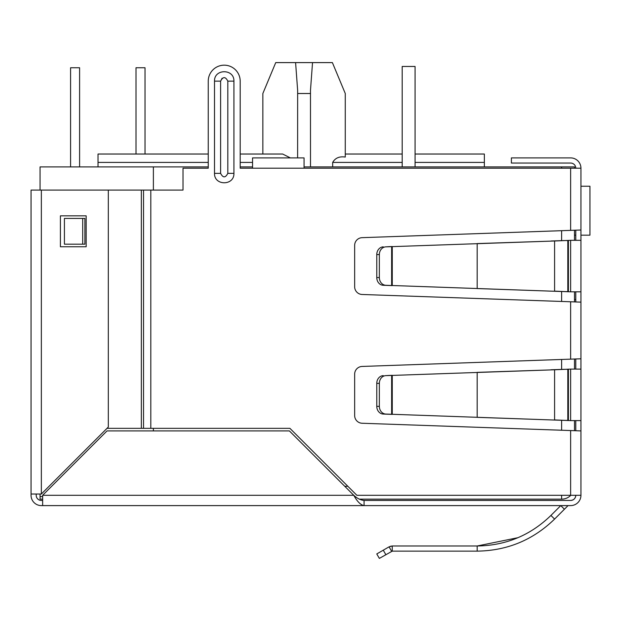 <?xml version="1.0" encoding="UTF-8"?>
<svg xmlns="http://www.w3.org/2000/svg" width="621" height="621" viewBox="0 0 621 621"><rect width="100%" height="100%" fill="white"/><g stroke="black" fill="none" stroke-linecap="round" stroke-linejoin="round"><path stroke-width="0.93" d="M580.938 230.011L580.938 302.132L362.105 294.478A7.724 7.724 0 0 1 354.653 286.755L354.653 245.388A7.724 7.724 0 0 1 362.105 237.664L580.938 230.011L580.938 168.198A10.301 10.301 0 0 0 570.637 157.897L511.393 157.897L511.393 163.051L570.637 163.051A5.154 5.154 0 0 1 575.783 168.198M580.938 351.067L580.938 356.213M574.495 299.555L575.783 299.555M580.938 302.132L580.938 495.294L356.858 495.294L289.898 428.335L141.347 428.335L141.347 190.088L183.009 190.088L183.009 168.198L208.252 168.198L208.252 81.141L208.252 154.031L98.017 154.031L98.017 166.909M567.819 505.843A0.823 0.823 0 0 1 568.394 505.603A0.823 0.823 0 0 0 567.819 505.843L564.411 509.243L560.771 505.603L550.936 515.438L554.584 519.078C533.035 540.014 507.241 550.703 477.176 551.138L392.255 551.138L392.255 545.983L477.176 545.983C505.789 545.58 530.373 535.395 550.936 515.438M517.961 537.685L477.176 545.983L477.176 551.138M385.843 554.654L383.266 550.19L376.776 553.94L379.353 558.395L392.255 551.138L391.641 551.301L389.064 546.845L392.255 545.983L390.213 546.325M570.637 500.448A5.154 5.154 0 0 0 575.783 495.294C575.481 498.422 573.765 500.138 570.637 500.448L364.069 500.448C360.638 500.146 357.207 498.43 353.768 495.294L289.378 430.912L107.029 430.912L42.639 495.294L42.639 505.603L41.351 505.603A10.301 10.301 0 0 1 31.05 495.294L31.05 190.088L141.347 190.088L141.347 428.335L107.029 428.335M364.069 500.448L364.069 505.603L362.105 505.603M580.938 495.294A10.301 10.301 0 0 1 570.637 505.603L568.394 505.603M564.411 509.243L554.584 519.078M383.266 550.19L389.064 546.845M580.938 369.091L570.637 369.091L570.637 420.603L580.938 420.603M570.637 420.603L554.584 419.92L554.584 369.782L570.637 369.091M567.819 369.316L564.178 369.316L567.819 369.316L567.819 420.378L568.401 420.526L564.178 420.378L567.819 420.378M550.936 419.92L385.843 414.06A7.724 6.691 -90 0 1 379.353 406.336L379.353 383.359A7.724 6.691 -90 0 1 385.843 375.635L554.584 369.782L477.176 372.359L477.176 417.343L564.178 420.378M550.936 369.782L564.178 369.316M389.064 414.269L391.641 414.269L391.641 375.433L389.064 375.433L392.255 375.325L392.255 414.378L383.266 414.06A7.724 6.691 90 0 1 376.776 406.336L376.776 383.359L379.353 383.359M385.843 375.635L389.064 375.433M383.266 375.635A7.724 6.691 90 0 0 376.776 383.359M580.938 240.319L570.637 240.319L570.637 291.823L580.938 291.823M570.637 291.823L554.584 291.14L554.584 241.002L570.637 240.319M567.819 240.544L564.178 240.544L567.819 240.544L567.819 291.598L568.401 291.746L564.178 291.598L567.819 291.598M550.936 291.14L385.843 285.287A7.724 6.691 -90 0 1 379.353 277.564L379.353 254.579A7.724 6.691 -90 0 1 385.843 246.855L554.584 241.002L477.176 243.579L477.176 288.563L564.178 291.598M550.936 241.002L564.178 240.544M389.064 285.489L391.641 285.489L391.641 246.653L389.064 246.653L392.255 246.545L392.255 285.598L383.266 285.287A7.724 6.691 90 0 1 376.776 277.564L376.776 254.579L379.353 254.579M385.843 246.855L389.064 246.653M383.266 246.855A7.724 6.691 90 0 0 376.776 254.579M575.783 240.319L575.783 230.259M575.783 301.884L575.783 291.823M575.783 369.091L575.783 359.039M575.783 430.663L575.783 420.603M42.639 500.448L41.351 500.448A5.154 5.154 0 0 1 36.204 495.294L36.204 494.013M570.637 505.603L364.069 505.603C360.63 504.982 357.199 501.551 353.768 495.294L42.639 495.294M364.069 505.603L42.639 505.603M580.938 430.912L362.105 423.25A7.724 7.724 0 0 1 354.653 415.534L354.653 374.168A7.724 7.724 0 0 1 362.105 366.444L580.938 358.791M580.938 168.198L304.065 168.198L304.065 157.897L252.553 157.897L252.553 168.198L240.187 168.198L240.187 81.141L240.187 154.031L282.648 154.031L290.349 157.897M222.116 78.215L220.61 81.141L220.61 154.031M240.187 81.141A15.967 15.967 0 0 0 224.22 65.174A15.967 15.967 0 0 0 208.252 81.141M82.702 218.421L84.883 218.421L84.883 244.177L64.421 244.177L64.421 218.421L82.702 218.421L82.702 244.177M233.923 173.352C234.342 185.904 214.098 185.904 214.509 173.352L214.509 81.141C214.098 68.597 234.342 68.597 233.923 81.141L233.923 173.352L227.822 173.352C225.423 178.01 223.017 178.01 220.61 173.352L220.61 81.141C223.017 76.484 225.423 76.484 227.822 81.141L227.822 173.352M41.351 500.448A5.154 5.154 0 0 1 36.204 495.294A5.154 5.154 0 0 0 41.351 500.448M31.05 494.013L41.351 494.013L108.318 427.046L108.318 190.088M60.408 215.844L86.164 215.844L86.164 246.754L60.408 246.754L60.408 215.844M262.854 154.031L262.854 93.507L275.732 62.605L332.39 62.605L345.268 93.507L345.268 157.059L345.268 93.507L345.268 154.031L402.191 154.031L402.191 66.463L402.191 166.909M310.5 166.909L310.477 90.356L312.534 62.605M561.617 495.294L561.617 499.16A12.878 12.878 0 0 0 570.815 495.294A12.878 12.878 0 0 1 561.617 499.16L359.334 499.16M42.639 499.16L40.062 499.16L40.062 494.013M208.252 166.909L40.062 166.909L40.062 190.088M42.639 496.583L40.062 496.583M240.187 166.909L252.553 166.909M304.065 166.909L574.495 166.909L574.495 168.198M153.387 166.909L153.387 190.088M153.387 428.335L153.387 430.912M574.495 230.298L574.495 240.319M574.495 291.823L574.495 301.845M574.495 359.07L574.495 369.091M574.495 420.603L574.495 430.625M484.349 166.909L484.349 162.407L415.069 162.407M345.268 157.059C339.454 156.181 335.255 157.967 332.677 162.407L332.677 166.909M415.069 154.031L484.349 154.031L484.349 162.407M295.588 62.605L297.645 90.356L297.622 157.897M297.622 93.507L310.5 93.507M145.019 154.031L145.019 67.751L136.007 67.751L136.007 154.031M70.584 166.909L70.584 67.751L79.597 67.751L79.597 166.909M580.938 186.23L589.95 186.23L589.95 235.165L580.938 235.165M574.495 235.165L575.783 235.165M415.069 166.909L415.069 66.463L402.191 66.463M568.401 420.526L568.401 369.169M385.843 414.06L383.266 414.06M379.353 406.336L376.776 406.336M568.401 291.746L568.401 240.397M385.843 285.287L383.266 285.287M379.353 277.564L376.776 277.564M570.637 430.539L570.637 495.294M570.637 168.198L570.637 230.383M570.637 301.759L570.637 359.163M304.065 168.198L252.553 168.198M150.818 190.088L150.818 428.335M233.923 81.141L227.822 81.141M214.509 173.352L220.61 173.352L220.61 81.141L214.509 81.141M143.529 190.088L143.529 428.335M41.351 494.013L41.351 190.088M347.845 486.282L344.756 486.282M561.617 430.221L561.617 420.293M561.617 369.41L561.617 359.481M561.617 301.441L561.617 291.513M561.617 240.63L561.617 230.701M561.617 168.198L561.617 166.909M402.191 162.407L332.677 162.407M252.553 162.407L240.187 162.407M208.252 162.407L98.017 162.407"/></g></svg>
